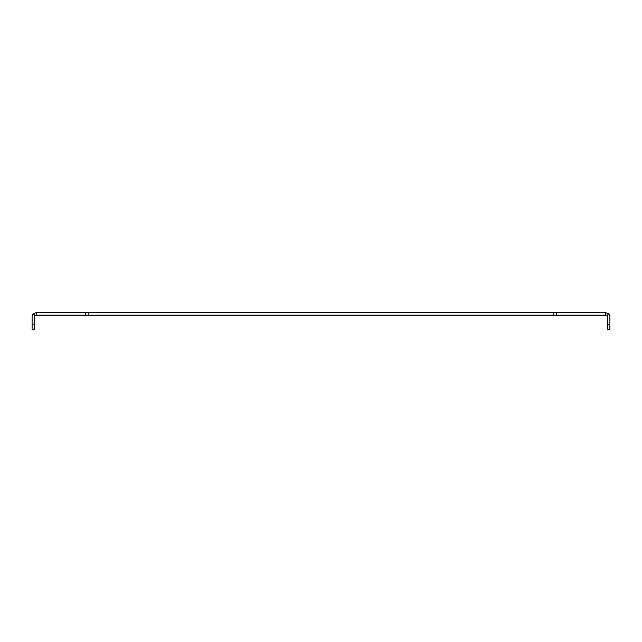 <?xml version="1.0" encoding="UTF-8"?>
<svg xmlns="http://www.w3.org/2000/svg" width="642" height="642" viewBox="0 0 642 642"><rect width="100%" height="100%" fill="white"/><g stroke="black" fill="none" stroke-linecap="round" stroke-linejoin="round"><path stroke-width="0.96" d="M88.877 312.638L88.877 315.118L36.233 315.118L36.233 312.638L605.767 312.638L605.767 315.118L553.123 315.118L553.123 312.638M88.877 315.118L553.123 315.118M606.939 315.599A1.653 1.653 0 0 1 607.42 316.763L607.42 329.362L609.9 329.362L609.9 316.763A4.133 4.133 0 0 0 608.688 313.85L606.939 315.599L605.767 315.118M608.688 313.85L605.767 312.638M36.233 315.118L35.061 315.599A1.653 1.653 0 0 0 34.58 316.763L34.58 329.362L32.1 329.362L32.1 316.763A4.133 4.133 0 0 1 33.312 313.85L35.061 315.599M36.233 312.638L33.312 313.85M556.63 312.638L556.63 315.118M85.37 315.118L85.37 312.638M609.9 324.411L607.42 324.411M32.1 324.411L34.58 324.411"/></g></svg>
